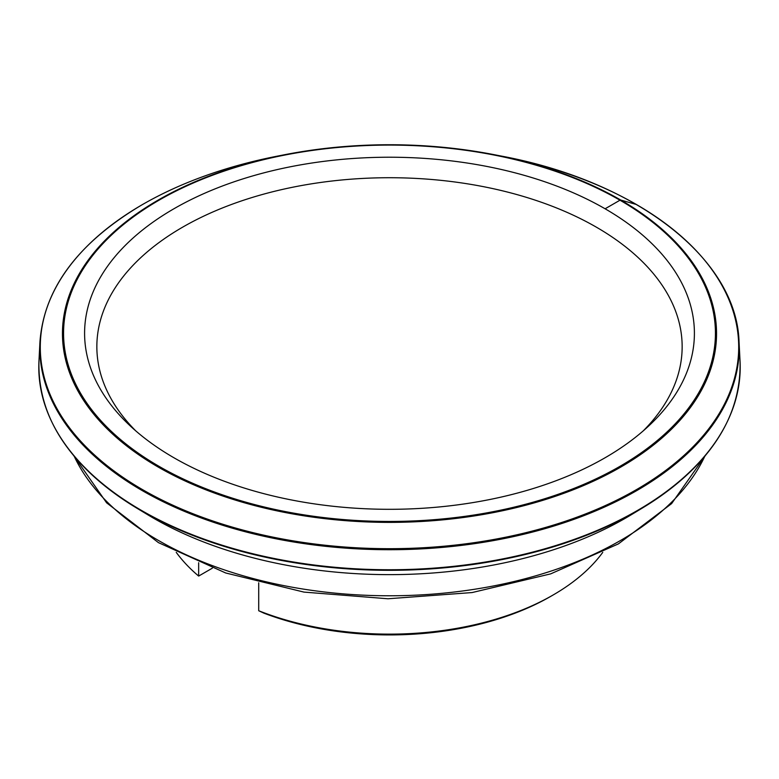 <?xml version="1.0" encoding="UTF-8"?>
<svg xmlns="http://www.w3.org/2000/svg" width="779" height="779" viewBox="0 0 779 779"><rect width="100%" height="100%" fill="white"/><g stroke="black" fill="none" stroke-linecap="round" stroke-linejoin="round"><path stroke-width="1.17" d="M258.716 610.746L263.896 613.151A228.043 131.661 180 0 0 550.753 596.363L553.09 595.01A231.353 133.569 180 0 1 258.716 610.746L258.716 582.78M198.655 562.72L198.655 576.071A231.353 133.569 180 0 1 176.239 552.35M553.09 595.01A231.353 133.569 0 0 0 602.761 552.35M198.655 576.071L212.316 568.183M278.084 155.995A349.226 201.625 0 0 0 142.567 204.507A349.226 201.625 180 0 0 142.567 489.64A349.226 201.625 180 0 0 636.433 489.64A349.226 201.625 0 0 0 500.916 155.995L493.837 154.612C424.282 141.476 354.718 141.476 285.163 154.612A327.044 188.82 0 0 0 158.244 200.047A327.044 188.82 180 0 0 158.244 467.079A327.044 188.82 180 0 0 620.756 467.079A327.044 188.82 0 0 0 493.837 154.612A327.044 188.82 0 0 0 285.163 154.612L278.084 155.995C226.416 166.131 181.215 182.315 142.469 204.546C78.143 242.629 43.975 288.386 39.953 341.825A349.703 201.897 180 0 0 250.896 533.187A349.703 201.897 180 0 0 636.774 490.585A349.703 201.897 0 0 0 739.047 341.825L740.05 361.271A350.706 202.482 0 0 1 637.485 510.449A350.706 202.482 180 0 1 250.497 553.168A350.706 202.482 180 0 1 38.95 361.271C37.587 417.758 69.993 466.592 136.169 507.762A350.346 202.277 180 0 0 637.232 511.063A350.346 202.277 0 0 0 642.831 507.762L630.717 515.085A333.597 192.598 180 0 1 625.381 518.23A333.597 192.598 180 0 1 148.283 515.085L136.169 507.762A350.346 202.277 180 0 1 52.086 422.481M643.542 506.866A333.597 192.598 180 0 1 636.618 511.423M605.108 457.75A304.91 176.044 180 0 1 130.473 426.132A304.91 176.044 180 0 1 173.892 208.782A304.91 176.044 180 0 1 578.982 195.344A304.91 176.044 180 0 1 648.527 426.132A304.91 176.044 180 0 1 605.108 457.75M135.867 430.982A292.651 168.965 180 0 1 96.849 346.684A292.651 168.965 180 0 1 182.559 227.215A292.651 168.965 0 0 1 501.491 190.582A292.651 168.965 0 0 1 682.151 346.684A292.651 168.965 0 0 1 643.133 430.982M636.609 204.604A1.198 0.691 120 0 0 636.433 204.507L620.756 200.047A1.831 1.061 120 0 0 619.977 200.203L605.108 208.782M74.219 456.299A326.518 188.508 0 0 0 620.386 540.558A326.518 188.508 0 0 0 704.781 456.299M740.05 361.271C741.413 417.758 709.007 466.592 642.831 507.762A350.346 202.277 0 0 0 726.914 422.481M619.977 466.329A325.943 188.187 0 0 0 619.977 200.203A325.943 188.187 0 0 0 159.023 200.203A325.943 188.187 180 0 0 159.023 466.329A325.943 188.187 180 0 0 619.977 466.329M73.801 455.783L106.606 502.815L158.439 542.632L225.706 572.984L303.966 592.098L387.991 598.769L472.113 592.556L550.675 573.87L618.419 543.878L671.634 503.594L705.199 455.783M39.953 341.825L38.95 361.271M739.047 341.825C736.652 258.784 636.832 181.244 500.916 155.995"/></g></svg>
